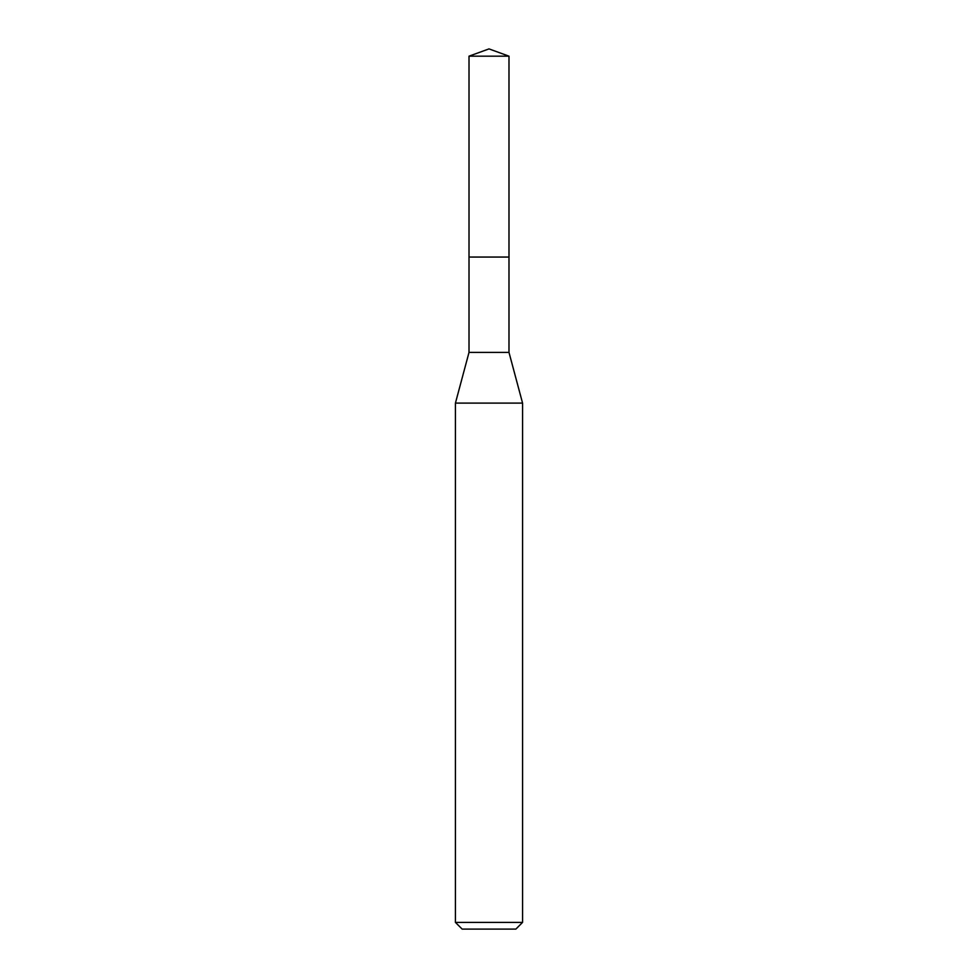 <?xml version="1.0" encoding="UTF-8"?>
<svg xmlns="http://www.w3.org/2000/svg" width="978" height="978" viewBox="0 0 978 978"><rect width="100%" height="100%" fill="white"/><g stroke="black" fill="none" stroke-linecap="round" stroke-linejoin="round"><path stroke-width="1.47" d="M469.012 56.174L489 48.9L469.012 56.174L469.012 352.398L508.988 352.398L508.988 257.055L469.012 257.055L508.988 257.055L508.988 56.174L469.012 56.174L469.012 256.505M508.988 352.398L522.57 403.107L455.43 403.107L469.012 352.398M522.57 922.388L515.858 929.1L462.142 929.1L455.43 922.388L522.57 922.388L522.57 403.107M489 48.9L508.988 56.174M455.43 922.388L455.43 403.107"/></g></svg>
